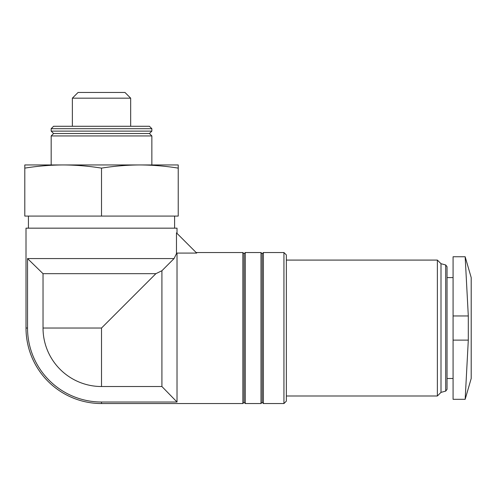 <?xml version="1.0" encoding="UTF-8"?>
<svg xmlns="http://www.w3.org/2000/svg" width="496" height="496" viewBox="0 0 496 496"><rect width="100%" height="100%" fill="white"/><g stroke="black" fill="none" stroke-linecap="round" stroke-linejoin="round"><path stroke-width="0.74" d="M177.022 253.078L196.695 253.078L176.477 232.853L176.477 253.623L177.022 253.078L177.022 402.02L161.919 386.527L161.919 270.729L174.065 258.571L176.477 253.623L174.065 258.571L27.534 258.571L27.534 328.036A73.985 73.985 0 0 0 101.513 402.02L101.513 403.546L242.866 403.546L242.866 252.532L196.149 252.532M27.534 328.036L26.009 328.036L26.009 228.166L177.022 228.166L177.022 233.399M453.077 340.12L453.077 399.317L465.161 399.317L471.2 378.479L471.2 277.599L465.161 256.761L453.077 256.761L453.077 340.12L468.305 340.12L465.161 399.317L468.305 340.12L468.305 315.958L465.161 256.761L468.305 315.958L453.077 315.958M24.8 168.119L24.8 216.089L178.231 216.089L178.231 168.119C165.447 166.073 152.656 165.013 139.872 164.945C127.088 165.013 114.303 166.073 101.513 168.119C88.728 166.073 75.944 165.013 63.159 164.945C50.369 165.013 37.584 166.073 24.8 168.119L24.8 164.945L139.891 164.945M101.513 328.036L43.028 328.036L43.028 273.674L155.88 273.674L101.513 328.036L101.513 386.527L161.919 386.527M155.88 273.674L161.919 270.729M27.534 258.571L43.028 273.674M177.022 402.02L101.513 402.02M43.028 328.036A58.491 58.491 0 0 0 101.513 386.527M242.866 252.532L244.075 253.741L244.075 402.337L242.866 403.546M245.284 328.036L245.284 403.546L260.989 403.546L260.989 252.532L245.284 252.532L245.284 328.036M260.989 252.532L262.198 253.741L262.198 402.337L260.989 403.546M263.401 328.036L263.401 403.546L283.941 403.546L283.941 252.532L263.401 252.532L263.401 328.036M283.941 252.532L286.359 254.944L286.359 401.128L283.941 403.546M286.359 260.084L437.373 260.084L437.373 395.994L286.359 395.994M441 392.373L445.693 391.115L445.693 264.963L441 263.705L441 392.373L437.373 395.994M445.693 264.963L447.039 266.712L447.039 389.36L445.693 391.115M453.077 277.599L447.039 277.599L447.039 328.036M28.427 228.166L28.427 216.089M139.872 164.945L178.231 164.945L178.231 168.119M101.513 216.089L101.513 168.119M78.07 92.454L124.961 92.454L130.665 98.165L72.366 98.165L78.07 92.454M72.366 126.282L72.366 98.165M53.593 126.282L149.439 126.282L151.857 128.7L51.175 128.7L53.593 126.282M51.175 131.111L151.857 131.111L149.439 133.529L53.593 133.529L51.175 131.111L51.175 128.7M53.593 133.529L51.175 135.947L151.857 135.947L149.439 133.529M51.175 164.945L51.175 135.947M244.075 402.337L245.284 403.546M244.075 253.741L245.284 252.532M262.198 402.337L263.401 403.546M262.198 253.741L263.401 252.532M441 263.705L437.373 260.084M447.039 378.479L453.077 378.479M26.009 328.036A75.51 75.51 0 0 0 101.513 403.546M174.604 228.166L174.604 216.089M130.665 126.282L130.665 98.165M151.857 131.111L151.857 128.7M151.857 164.945L151.857 135.947"/></g></svg>
